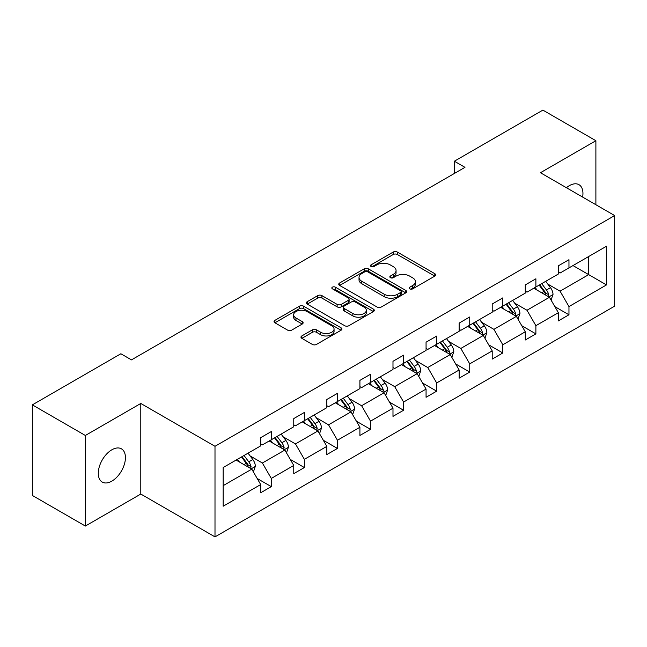 <?xml version="1.0" encoding="UTF-8"?>
<svg xmlns="http://www.w3.org/2000/svg" width="647" height="647" viewBox="0 0 647 647"><rect width="100%" height="100%" fill="white"/><g stroke="black" fill="none" stroke-linecap="round" stroke-linejoin="round"><path stroke-width="0.97" d="M409.794 288.861A2.062 1.189 0 0 0 412.713 288.861L434.824 276.099A2.944 1.698 0 0 0 435.682 274.894A2.944 1.698 0 0 0 434.824 273.697L397.363 252.071A2.944 1.698 0 0 0 393.198 252.071L371.087 264.833A2.062 1.189 0 0 0 370.488 265.674A2.062 1.189 0 0 0 371.087 266.515A2.062 1.189 0 0 0 373.998 266.515L376.861 264.866A9.414 5.435 0 0 1 390.181 264.866L393.303 266.669A9.414 5.435 0 0 1 396.061 270.511A9.414 5.435 0 0 1 393.303 274.352L390.44 276.01A2.062 1.189 0 0 0 389.842 276.851A2.062 1.189 0 0 0 390.44 277.692A2.062 1.189 0 0 0 393.36 277.692L396.215 276.034A9.414 5.435 0 0 1 409.535 276.034L412.657 277.838A9.414 5.435 0 0 1 415.414 281.688A9.414 5.435 0 0 1 412.657 285.529L409.794 287.179A2.062 1.189 0 0 0 409.195 288.02A2.062 1.189 0 0 0 409.794 288.861L409.794 287.179M111.858 481.125A19.192 11.08 120 0 0 124.394 464.222A19.192 11.08 120 0 0 121.45 448.84A19.192 11.08 120 0 0 111.858 449.794A19.192 11.08 120 0 0 99.323 466.705A19.192 11.08 120 0 0 102.258 482.08A19.192 11.08 120 0 0 111.858 481.125M582.623 197.076A19.192 11.08 120 0 0 578.976 184.686A19.192 11.08 120 0 0 569.384 185.64A19.192 11.08 120 0 0 566.424 187.727M301.842 335.93A2.944 1.698 0 0 0 300.976 337.136A2.944 1.698 0 0 0 301.842 338.332L312.347 344.406A2.944 1.698 0 0 0 316.512 344.406L341.066 330.229A2.944 1.698 0 0 0 341.931 329.024A2.944 1.698 0 0 0 341.066 327.819L303.613 306.193A2.944 1.698 0 0 0 299.448 306.193L274.894 320.37A2.944 1.698 0 0 0 274.029 321.575A2.944 1.698 0 0 0 274.894 322.772L287.583 330.107A2.944 1.698 0 0 0 291.748 330.107L302.254 324.034A2.944 1.698 0 0 0 303.12 322.837A2.944 1.698 0 0 0 302.254 321.632L295.962 318A7.869 4.545 0 0 1 293.657 314.782A7.869 4.545 0 0 1 298.518 310.584A7.869 4.545 0 0 1 307.099 311.571L331.757 325.813A7.869 4.545 0 0 1 334.062 329.024A7.869 4.545 0 0 1 329.202 333.221A7.869 4.545 0 0 1 320.621 332.234L316.512 329.865A2.944 1.698 0 0 0 312.347 329.865L301.842 335.93L301.842 338.332M140.795 403.461L85.355 435.471L32.35 404.868L32.35 495.448L85.355 526.051L140.795 494.041L214.998 536.889L214.998 446.301L140.795 403.461L140.795 494.041M595.887 204.735L595.887 140.714L540.447 172.725L614.65 215.564L214.998 446.301M595.887 140.714L542.882 110.111L454.364 161.216L454.364 173.461M32.35 404.868L120.868 353.763L131.47 359.886L464.967 167.338L454.364 161.216M377.072 307.034A2.944 1.698 0 0 0 381.237 307.034L405.79 292.856A2.944 1.698 0 0 0 406.656 291.66A2.944 1.698 0 0 0 405.79 290.454L368.329 268.828A2.944 1.698 0 0 0 364.172 268.828L339.61 283.006A2.944 1.698 0 0 0 338.753 284.211A2.944 1.698 0 0 0 339.61 285.408L377.072 307.034M333.254 289.306A2.062 1.189 0 0 1 335.348 289.597L335.348 287.155L373.432 309.137A2.944 1.698 0 0 1 374.289 310.342A2.944 1.698 0 0 1 373.432 311.539L348.87 325.716A2.944 1.698 0 0 1 344.714 325.716L307.252 304.09L307.252 301.688A2.944 1.698 0 0 0 306.387 302.893A2.944 1.698 0 0 0 307.252 304.09M307.252 301.688L317.758 295.622A2.944 1.698 0 0 1 321.923 295.622L337.119 304.389A2.944 1.698 0 0 0 341.276 304.389L348.248 300.37A2.944 1.698 0 0 0 349.113 299.165A2.944 1.698 0 0 0 348.248 297.968L332.437 288.837A2.062 1.189 0 0 1 331.83 287.996A2.062 1.189 0 0 1 333.1 286.896A2.062 1.189 0 0 1 335.348 287.155M85.355 435.471L85.355 526.051M223.166 467.538L260.692 445.872L260.692 437.671L271.295 431.557L271.295 439.758L293.762 426.777L293.762 418.577L304.365 412.454L304.365 420.663L326.84 407.683L326.84 399.482L337.443 393.36L337.443 401.561L359.91 388.588L359.91 380.387L370.513 374.265L370.513 382.466L392.988 369.494L392.988 361.293L403.591 355.171L403.591 363.371L426.066 350.399L426.066 342.198L436.66 336.076L436.66 344.277L459.135 331.304L459.135 323.104L469.738 316.981L469.738 325.182L492.213 312.21L492.213 304.009L502.808 297.887L502.808 306.088L525.283 293.115L525.283 284.915L535.886 278.792L535.886 286.993L558.361 274.021L558.361 265.812L568.964 259.698L568.964 267.898L606.49 246.232L606.49 284.915L568.964 306.581L568.964 314.782L558.361 320.896L558.361 312.695L535.886 325.676L535.886 333.876L525.283 339.998L525.283 331.79L502.808 344.77L502.808 352.971L492.213 359.093L492.213 350.892L469.738 363.865L469.738 372.065L459.135 378.188L459.135 369.987L436.66 382.959L436.66 391.16L426.066 397.282L426.066 389.082L403.591 402.054L403.591 410.255L392.988 416.377L392.988 408.176L370.513 421.148L370.513 429.349L359.91 435.471L359.91 427.271L337.443 440.243L337.443 448.444L326.84 454.566L326.84 446.365L304.365 459.338L304.365 467.538L293.762 473.661L293.762 465.46L271.295 478.432L271.295 486.633L260.692 492.755L260.692 484.554L223.166 506.221L223.166 467.538M214.998 536.889L614.65 306.152L614.65 215.564M269.168 440.979L284.858 450.037L262.383 463.009L250.114 455.925M262.383 463.009L271.295 478.432M284.858 450.037L293.762 465.46M260.692 443.915L262.383 444.893L271.295 439.758M302.246 421.884L317.936 430.942L295.461 443.915L283.192 436.83M295.461 443.915L304.365 459.338M317.936 430.942L326.84 446.365M293.762 424.82L295.461 425.799L304.365 420.663M335.316 402.79L351.006 411.848L328.539 424.82L316.262 417.736M328.539 424.82L337.443 440.243M351.006 411.848L359.91 427.271M326.84 405.726L328.539 406.704L337.443 401.561M368.394 383.695L384.083 392.753L361.608 405.726L349.34 398.641M361.608 405.726L370.513 421.148M384.083 392.753L392.988 408.176M359.91 386.631L361.608 387.61L370.513 382.466M401.472 364.601L417.161 373.659L394.686 386.631L382.409 379.546M394.686 386.631L403.591 402.054M417.161 373.659L426.066 389.082M392.988 367.536L394.686 368.515L403.591 363.371M434.541 345.506L450.231 354.564L427.756 367.536L415.487 360.452M427.756 367.536L436.66 382.959M450.231 354.564L459.135 369.987M426.066 348.442L427.756 349.42L436.66 344.277M467.619 326.403L483.309 335.461L460.834 348.442L448.565 341.357M460.834 348.442L469.738 363.865M483.309 335.461L492.213 350.892M459.135 329.347L460.834 330.326L469.738 325.182M500.689 307.309L516.379 316.367L493.904 329.347L481.635 322.263M493.904 329.347L502.808 344.77M516.379 316.367L525.283 331.79M492.213 310.253L493.904 311.231L502.808 306.088M533.767 288.214L549.457 297.272L526.981 310.253L514.713 303.168M526.981 310.253L535.886 325.676M549.457 297.272L558.361 312.695M525.283 291.158L526.981 292.137L535.886 286.993M572.991 265.569L588.681 274.627L560.059 291.158L547.783 284.073M560.059 291.158L568.964 306.581M606.49 284.915L588.681 274.627L588.681 256.511L606.49 246.232M558.361 272.055L560.059 273.034L568.964 267.898M223.166 485.654L251.788 469.132L236.098 460.074M251.788 469.132L260.692 484.554M554.859 306.638L568.964 314.782M521.789 325.732L535.886 333.876M488.711 344.827L502.808 352.971M455.642 363.921L469.738 372.065M422.564 383.024L436.66 391.16M389.486 402.119L403.591 410.255M356.416 421.213L370.513 429.349M323.338 440.308L337.443 448.444M290.268 459.402L304.365 467.538M257.191 478.497L271.295 486.633M410.619 289.152L412.657 287.98A9.414 5.435 0 0 0 415.414 284.13L415.414 281.688M396.061 270.511L396.061 272.961A9.414 5.435 0 0 1 393.303 276.803L391.265 277.984M434.784 276.123L397.363 254.514A2.944 1.698 0 0 0 393.198 254.514L371.912 266.807M405.75 292.881L368.329 271.279A2.944 1.698 0 0 0 364.172 271.279L339.651 285.432M400.59 292.501A2.062 1.189 0 0 0 401.189 291.66A2.062 1.189 0 0 0 400.59 290.818L367.706 271.829A2.062 1.189 0 0 0 364.795 271.829L361.778 273.576A9.414 5.435 0 0 0 359.02 277.417A9.414 5.435 0 0 0 361.778 281.267L384.253 294.239A9.414 5.435 0 0 0 397.573 294.239L400.59 292.501L400.59 294.943A2.062 1.189 0 0 0 401.189 294.102L401.189 291.66M359.02 277.417L359.02 279.868A9.414 5.435 0 0 0 361.778 283.709L361.778 281.267M400.59 294.943L397.573 296.69A9.414 5.435 0 0 1 384.253 296.69L361.778 283.709M307.293 304.114L317.758 298.073L317.758 295.622M349.113 299.165L349.113 301.615A2.944 1.698 0 0 1 348.248 302.812L341.276 306.84A2.944 1.698 0 0 1 337.119 306.84L321.923 298.073A2.944 1.698 0 0 0 317.758 298.073M335.348 289.597L373.392 311.563M352.882 313.496A7.869 4.545 0 0 0 361.463 314.482A7.869 4.545 0 0 0 366.315 310.277A7.869 4.545 0 0 0 364.01 307.066L355.324 302.052A2.944 1.698 0 0 0 351.159 302.052L344.188 306.071A2.944 1.698 0 0 0 343.331 307.276A2.944 1.698 0 0 0 344.188 308.482L352.882 313.496L352.882 315.938A7.869 4.545 0 0 0 361.463 316.925A7.869 4.545 0 0 0 366.315 312.727L366.315 310.277M343.331 307.276L343.331 309.727A2.944 1.698 0 0 0 344.188 310.924L344.188 308.482M352.882 315.938L344.188 310.924M334.062 329.024L334.062 331.474A7.869 4.545 0 0 1 329.202 335.672A7.869 4.545 0 0 1 320.621 334.685L316.512 332.315A2.944 1.698 0 0 0 312.347 332.315L301.882 338.357M293.657 314.782L293.657 317.232A7.869 4.545 0 0 0 295.962 320.451L295.962 318M302.222 324.058L295.962 320.451M341.034 330.245L303.613 308.643A2.944 1.698 0 0 0 299.448 308.643L274.926 322.796M551.066 300.062L553.015 294.434A7.942 4.586 -120 0 0 550.484 287.672L545.72 281.316M537.18 290.188L535.118 287.438M548.284 296.601L548.729 294.773A7.942 4.586 -120 0 0 546.456 289.993L541.693 283.637M539.703 284.793L544.944 291.781A4.044 2.337 60 0 1 545.68 293.01L548.729 294.773M539.145 285.109L543.909 291.465A7.942 4.586 60 0 1 545.89 295.218M517.996 319.157L519.945 313.528A7.942 4.586 -120 0 0 517.406 306.767L512.642 300.41M504.11 309.282L502.048 306.532M515.206 315.696L515.651 313.868A7.942 4.586 -120 0 0 513.378 309.088L508.615 302.739M506.625 303.888L511.866 310.875A4.044 2.337 60 0 1 512.602 312.105L515.651 313.868M506.075 304.203L510.831 310.56A7.942 4.586 60 0 1 512.812 314.313M484.918 338.26L486.868 332.623A7.942 4.586 -120 0 0 484.328 325.862L479.573 319.505M471.032 328.377L468.97 325.627M482.136 334.79L482.581 332.962A7.942 4.586 -120 0 0 480.3 328.183L475.545 321.834M473.555 322.982L478.788 329.97A4.044 2.337 60 0 1 479.524 331.199L482.581 332.962M472.997 323.298L477.761 329.655A7.942 4.586 60 0 1 479.742 333.407M451.841 357.354L453.79 351.717A7.942 4.586 -120 0 0 451.258 344.956L446.495 338.599M437.962 347.479L435.9 344.722M449.058 353.885L449.503 352.057A7.942 4.586 -120 0 0 447.231 347.277L442.467 340.929M440.478 342.077L445.718 349.065A4.044 2.337 60 0 1 446.454 350.294L449.503 352.057M439.928 342.392L444.683 348.749A7.942 4.586 60 0 1 446.665 352.502M418.771 376.449L420.72 370.812A7.942 4.586 -120 0 0 418.18 364.051L413.425 357.694M404.885 366.574L402.822 363.816M415.989 372.979L416.425 371.152A7.942 4.586 -120 0 0 414.153 366.372L409.397 360.023M407.408 361.172L412.64 368.167A4.044 2.337 60 0 1 413.376 369.397L416.425 371.152M406.85 361.487L411.613 367.844A7.942 4.586 60 0 1 413.587 371.596M385.693 395.543L387.642 389.915A7.942 4.586 -120 0 0 385.111 383.145L380.347 376.789M371.815 385.669L369.744 382.911M382.911 392.074L383.356 390.246A7.942 4.586 -120 0 0 381.083 385.475L376.319 379.118M374.33 380.266L379.571 387.262A4.044 2.337 60 0 1 380.307 388.491L383.356 390.246M373.78 380.582L378.535 386.938A7.942 4.586 60 0 1 380.517 390.691M352.623 414.638L354.572 409.009A7.942 4.586 -120 0 0 352.033 402.24L347.277 395.883M338.737 404.763L336.675 402.005M349.833 411.168L350.278 409.349A7.942 4.586 -120 0 0 348.005 404.569L343.25 398.212M341.252 399.361L346.493 406.356A4.044 2.337 60 0 1 347.229 407.586L350.278 409.349M340.702 399.684L345.466 406.033A7.942 4.586 60 0 1 347.439 409.786M319.545 433.733L321.494 428.104A7.942 4.586 -120 0 0 318.963 421.334L314.199 414.978M305.667 423.858L303.597 421.1M316.763 430.263L317.208 428.443A7.942 4.586 -120 0 0 314.935 423.664L310.172 417.307M308.182 418.455L313.423 425.451A4.044 2.337 60 0 1 314.159 426.68L317.208 428.443M307.624 418.779L312.388 425.128A7.942 4.586 60 0 1 314.369 428.88M286.475 452.827L288.425 447.198A7.942 4.586 -120 0 0 285.885 440.429L281.13 434.08M272.589 442.952L270.527 440.195M283.685 449.358L284.13 447.538A7.942 4.586 -120 0 0 281.857 442.758L277.094 436.401M275.104 437.55L280.345 444.546A4.044 2.337 60 0 1 281.081 445.775L284.13 447.538M274.554 437.873L279.31 444.222A7.942 4.586 60 0 1 281.291 447.975M253.398 471.922L255.347 466.293A7.942 4.586 -120 0 0 252.815 459.524L248.052 453.175M239.511 462.047L237.449 459.289M250.615 468.452L251.06 466.633A7.942 4.586 -120 0 0 248.78 461.853L244.024 455.496M242.035 456.645L247.267 463.64A4.044 2.337 60 0 1 248.003 464.869L251.06 466.633M241.477 456.968L246.24 463.325A7.942 4.586 60 0 1 248.222 467.069M412.657 287.98L412.657 285.529M390.44 277.692L390.44 276.01M393.303 276.803L393.303 274.352M371.087 266.515L371.087 264.833M393.198 254.514L393.198 252.071M397.363 254.514L397.363 252.071M434.824 276.099L434.824 273.697M339.61 285.408L339.61 283.006M364.172 271.279L364.172 268.828M368.329 271.279L368.329 268.828M405.79 292.856L405.79 290.454M384.253 296.69L384.253 294.239M397.573 296.69L397.573 294.239M321.923 298.073L321.923 295.622M337.119 306.84L337.119 304.389M341.276 306.84L341.276 304.389M348.248 302.812L348.248 300.37M373.432 311.539L373.432 309.137M312.347 332.315L312.347 329.865M316.512 332.315L316.512 329.865M320.621 334.685L320.621 332.234M302.254 324.034L302.254 321.632M274.894 322.772L274.894 320.37M299.448 308.643L299.448 306.193M303.613 308.643L303.613 306.193M341.066 330.229L341.066 327.819M548.882 296.941L552.967 294.587M546.456 289.993L550.484 287.672M541.652 292.767L543.909 291.465M515.805 316.043L519.889 313.682M513.378 309.088L517.406 306.767M508.574 311.862L510.831 310.56M482.735 335.138L486.819 332.776M480.3 328.183L484.328 325.862M475.496 330.957L477.761 329.655M449.657 354.232L453.741 351.871M447.231 347.277L451.258 344.956M442.427 350.051L444.683 348.749M416.587 373.327L420.663 370.966M414.153 366.372L418.18 364.051M409.349 369.146L411.613 367.844M383.509 392.422L387.593 390.068M381.083 385.475L385.111 383.145M376.279 388.24L378.535 386.938M350.439 411.516L354.516 409.163M348.005 404.569L352.033 402.24M343.201 407.343L345.466 406.033M317.362 430.611L321.446 428.257M314.935 423.664L318.963 421.334M310.131 426.438L312.388 425.128M284.292 449.705L288.368 447.352M281.857 442.758L285.885 440.429M277.053 445.532L279.31 444.222M251.214 468.8L255.298 466.447M248.78 461.853L252.815 459.524M243.976 464.627L246.24 463.325"/></g></svg>
